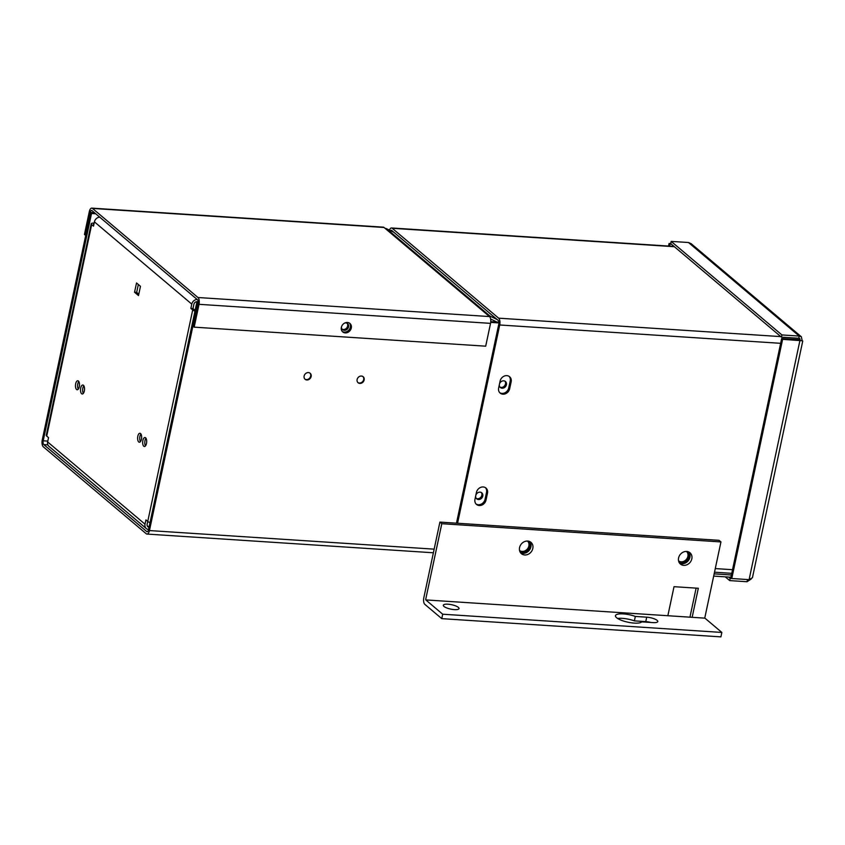 <?xml version="1.0" encoding="UTF-8"?>
<svg xmlns="http://www.w3.org/2000/svg" width="845" height="845" viewBox="0 0 845 845"><rect width="100%" height="100%" fill="white"/><g stroke="black" fill="none" stroke-linecap="round" stroke-linejoin="round"><path stroke-width="1.27" d="M479.252 505.521A6.168 5.26 130.2 0 0 486.012 500.082L487.491 493.121A6.168 5.26 130.2 0 0 485.949 488.04A6.168 5.26 130.2 0 0 480.372 487.512A6.168 5.26 130.2 0 0 476.443 492.403L474.964 499.353A6.168 5.26 130.2 0 0 476.506 504.433A6.168 5.26 130.2 0 0 479.252 505.521M476.062 504A6.168 5.26 130.2 0 0 478.312 504.718A6.168 5.26 130.2 0 0 485.062 499.279L486.54 492.318A6.168 5.26 130.2 0 0 485.452 487.681M502.923 394.192A6.168 5.26 130.2 0 0 509.672 388.753L511.151 381.792A6.168 5.26 130.2 0 0 509.609 376.722A6.168 5.26 130.2 0 0 504.042 376.183A6.168 5.26 130.2 0 0 500.113 381.074L498.634 388.035A6.168 5.26 130.2 0 0 500.166 393.105A6.168 5.26 130.2 0 0 502.923 394.192M499.722 392.671A6.168 5.26 130.2 0 0 501.972 393.39A6.168 5.26 130.2 0 0 508.722 387.95L510.2 381A6.168 5.26 130.2 0 0 509.112 376.352M519.495 550.222A6.168 5.26 130.2 0 0 520.319 551.141A6.168 5.26 130.2 0 0 523.066 552.218A6.168 5.26 130.2 0 0 529.266 548.373A6.168 5.26 130.2 0 0 528.283 541.708A6.168 5.26 130.2 0 0 527.238 541.043M519.865 550.708A6.168 5.26 130.2 0 0 522.125 551.415A6.168 5.26 130.2 0 0 528.146 547.898A6.168 5.26 130.2 0 0 527.787 541.339M678.503 560.605A6.168 5.26 130.2 0 0 679.327 561.524A6.168 5.26 130.2 0 0 682.073 562.601A6.168 5.26 130.2 0 0 688.274 558.756A6.168 5.26 130.2 0 0 687.291 552.091A6.168 5.26 130.2 0 0 686.246 551.436M678.884 561.091A6.168 5.26 130.2 0 0 681.133 561.809A6.168 5.26 130.2 0 0 687.154 558.281A6.168 5.26 130.2 0 0 686.795 551.722M714.152 573.871L731.411 574.991M456.469 523.182L498.772 324.184A2.968 1.31 -86.3 0 0 498.18 320.392L391.763 230.505A2.968 1.31 -86.3 0 0 391.362 230.336A2.968 1.31 -86.3 0 0 390.643 230.727M457.567 523.256L499.712 324.976A5.323 2.366 -86.3 0 0 498.645 318.174L780.791 336.606M674.384 246.708L392.238 228.287L498.645 318.174M392.238 228.287A5.323 2.366 -86.3 0 0 391.52 227.97A5.323 2.366 -86.3 0 0 389.429 230.136M713.687 576.089L730.936 577.209M671.595 244.363L669.092 243.466L670.698 243.571M669.092 243.466L668.532 246.064M670.032 244.258L669.631 246.138M801.303 340.693L802.19 340.746L801.345 336.775L799.233 336.067L798.768 338.285L781.445 337.155L781.91 334.937L671.162 241.385L688.485 242.515L691.125 243.666L801.345 336.775M800.194 340.292L799.814 338.581L798.768 338.285M688.485 242.515L799.233 336.067L781.91 334.937M781.445 337.155L670.698 243.603L671.162 241.385M747.487 579.543L747.022 581.73L751.205 579.036M747.022 581.73L729.7 580.599L725.253 576.839M731.728 578.476L730.164 578.371L729.7 580.599M728.612 577.061L730.164 578.371M752.43 577.737L749.092 579.649L731.77 578.508L782.607 339.352L802.19 340.746L802.75 341.01L752.43 577.737M749.092 579.649L799.93 340.482L798.99 339.69L800.078 340.609M798.99 339.69L781.667 338.56L730.83 577.716L731.77 578.508M781.667 338.56L782.607 339.352M527.671 541.064A7.404 6.306 130.2 0 0 520.235 545.669A7.404 6.306 130.2 0 0 521.407 553.676A7.404 6.306 130.2 0 0 524.713 554.975A7.404 6.306 130.2 0 0 532.149 550.359A7.404 6.306 130.2 0 0 530.966 542.363A7.404 6.306 130.2 0 0 527.671 541.064M520.562 552.767A7.404 6.306 130.2 0 0 522.823 553.38A7.404 6.306 130.2 0 0 529.899 549.398A7.404 6.306 130.2 0 0 529.931 541.666M686.679 551.447A7.404 6.306 130.2 0 0 679.243 556.063A7.404 6.306 130.2 0 0 680.415 564.059A7.404 6.306 130.2 0 0 683.721 565.358A7.404 6.306 130.2 0 0 691.157 560.742A7.404 6.306 130.2 0 0 689.974 552.746A7.404 6.306 130.2 0 0 686.679 551.447M679.57 563.15A7.404 6.306 130.2 0 0 681.83 563.763A7.404 6.306 130.2 0 0 688.918 559.781A7.404 6.306 130.2 0 0 688.939 552.06M447.966 604.196A8.027 2.239 12 0 0 443.329 605.242A8.027 2.239 12 0 0 454.388 609.625A8.027 2.239 12 0 0 459.025 608.58A8.027 2.239 12 0 0 447.966 604.196M623.304 613.914A13.583 3.792 12 0 0 615.456 615.678A13.583 3.792 12 0 0 634.172 623.092A13.583 3.792 12 0 0 641.746 621.857L653.153 622.607A8.027 2.239 12 0 0 657.79 621.561A8.027 2.239 12 0 0 646.721 617.177L635.324 616.428A13.583 3.792 12 0 0 623.304 613.914M650.756 622.448A8.027 2.239 12 0 0 645.781 621.614L634.384 620.874A13.583 3.792 12 0 0 622.353 618.35A13.583 3.792 12 0 0 617.621 618.466M425.7 599.411L441.798 523.699L439.907 522.094L423.81 597.816A5.123 2.271 -86.3 0 0 424.834 604.355L441.766 618.646L442.706 614.209L425.785 599.918L668.036 615.741L425.785 599.918M668.036 615.741L704.931 618.149L721.852 632.44L442.706 614.209M721.852 632.44L720.912 636.876L441.766 618.646M704.931 618.149L692.33 617.325M696.122 588.12L690.365 615.223A5.123 2.271 -86.3 0 0 690.122 617.177M439.907 522.094L719.053 540.325L720.943 541.93L704.846 617.642M692.256 616.818L698.319 588.268L674.025 586.683L667.962 615.234M441.798 523.699L720.943 541.93M634.384 620.874L635.324 616.428M308.414 372.582A3.929 3.348 130.2 0 0 304.475 375.032A3.929 3.348 130.2 0 0 305.098 379.278A3.929 3.348 130.2 0 0 306.851 379.975A3.929 3.348 130.2 0 0 310.791 377.525A3.929 3.348 130.2 0 0 310.168 373.279A3.929 3.348 130.2 0 0 308.414 372.582M304.865 379.067A3.929 3.348 130.2 0 0 306.376 379.574A3.929 3.348 130.2 0 0 310.231 377.282A3.929 3.348 130.2 0 0 309.925 373.089M361.417 376.046A3.929 3.348 130.2 0 0 357.477 378.497A3.929 3.348 130.2 0 0 358.1 382.743A3.929 3.348 130.2 0 0 359.854 383.429A3.929 3.348 130.2 0 0 363.794 380.979A3.929 3.348 130.2 0 0 363.17 376.733A3.929 3.348 130.2 0 0 361.417 376.046M357.868 382.531A3.929 3.348 130.2 0 0 359.378 383.028A3.929 3.348 130.2 0 0 363.244 380.746A3.929 3.348 130.2 0 0 362.928 376.553M341.464 326.92A3.929 3.348 130.2 0 0 342.521 329.613A3.929 3.348 130.2 0 0 344.274 330.31A3.929 3.348 130.2 0 0 348.214 327.86A3.929 3.348 130.2 0 0 347.591 323.614A3.929 3.348 130.2 0 0 345.837 322.917A3.929 3.348 130.2 0 0 344.76 323.022M342.088 329.17A3.929 3.348 130.2 0 0 343.323 329.508A3.929 3.348 130.2 0 0 347.094 327.374A3.929 3.348 130.2 0 0 347.073 323.265M475.682 495.994A3.929 3.348 130.2 0 0 476.717 498.846A3.929 3.348 130.2 0 0 478.471 499.532A3.929 3.348 130.2 0 0 482.421 497.092A3.929 3.348 130.2 0 0 481.798 492.846A3.929 3.348 130.2 0 0 480.044 492.149A3.929 3.348 130.2 0 0 475.841 495.244M476.295 498.392A3.929 3.348 130.2 0 0 477.531 498.74A3.929 3.348 130.2 0 0 481.301 496.606A3.929 3.348 130.2 0 0 481.28 492.498M499.342 384.665A3.929 3.348 130.2 0 0 500.388 387.517A3.929 3.348 130.2 0 0 502.141 388.214A3.929 3.348 130.2 0 0 506.081 385.764A3.929 3.348 130.2 0 0 505.458 381.517A3.929 3.348 130.2 0 0 503.704 380.82A3.929 3.348 130.2 0 0 499.501 383.915M499.955 387.073A3.929 3.348 130.2 0 0 501.191 387.411A3.929 3.348 130.2 0 0 504.961 385.278A3.929 3.348 130.2 0 0 504.94 381.169M94.788 212.982L90.563 212.708L91.513 213.51L43.201 440.805A2.968 1.31 -86.3 0 0 43.792 444.597L146.724 531.547A2.968 1.31 -86.3 0 0 147.125 531.716A2.968 1.31 -86.3 0 0 148.498 529.762L196.811 302.457L198.216 302.552M90.563 212.708L42.25 440.013A5.323 2.366 -86.3 0 0 43.317 446.815L146.248 533.765A5.323 2.366 -86.3 0 0 146.967 534.072A5.323 2.366 -86.3 0 0 149.449 530.565L197.762 303.26L196.811 302.457M490.776 321.66L498.877 322.188M490.702 322.389L498.909 322.927M95.728 213.785L91.513 213.51M145.488 445.885A4.5 1.996 93.7 0 1 145.984 438.27M143.777 446.234A4.5 1.996 93.7 0 1 142.752 441.174A4.5 1.996 93.7 0 1 144.97 437.509A4.5 1.996 93.7 0 1 145.572 437.773A4.5 1.996 93.7 0 1 146.597 442.843A4.5 1.996 93.7 0 1 144.389 446.498A4.5 1.996 93.7 0 1 143.777 446.234M140.439 441.629A4.5 1.996 93.7 0 1 140.935 434.003M138.738 441.977A4.5 1.996 93.7 0 1 137.714 436.907A4.5 1.996 93.7 0 1 139.932 433.253A4.5 1.996 93.7 0 1 140.534 433.517A4.5 1.996 93.7 0 1 141.559 438.587A4.5 1.996 93.7 0 1 139.34 442.241A4.5 1.996 93.7 0 1 138.738 441.977M83.338 393.39A4.5 1.996 93.7 0 1 83.835 385.764M81.627 393.738A4.5 1.996 93.7 0 1 80.602 388.668A4.5 1.996 93.7 0 1 82.821 385.014A4.5 1.996 93.7 0 1 83.423 385.278A4.5 1.996 93.7 0 1 84.447 390.348A4.5 1.996 93.7 0 1 82.229 394.002A4.5 1.996 93.7 0 1 81.627 393.738M78.289 389.122A4.5 1.996 93.7 0 1 78.786 381.507M76.578 389.482A4.5 1.996 93.7 0 1 75.564 384.412A4.5 1.996 93.7 0 1 77.772 380.757A4.5 1.996 93.7 0 1 78.384 381.021A4.5 1.996 93.7 0 1 79.409 386.08A4.5 1.996 93.7 0 1 77.191 389.746A4.5 1.996 93.7 0 1 76.578 389.482M134.545 292.243L136.52 282.969L140.471 286.307L138.506 295.581L134.545 292.243L136.658 292.381L138.337 284.501M150.019 522.601A5.323 1.489 -168 0 1 147.748 521.449L145.921 519.897L145.013 524.196A5.323 4.531 130.2 0 0 146.333 528.579A5.323 4.531 130.2 0 0 148.562 529.498M197.117 299.426A5.323 4.531 130.2 0 0 191.783 304.126L190.875 308.414L192.702 309.967A5.323 1.489 12 0 0 194.973 311.118M94.144 223.112A5.323 1.489 12 0 0 91.218 223.819A5.323 1.489 12 0 0 91.661 224.612L93.499 226.154L94.408 221.865A5.323 4.531 -49.8 0 1 99.742 217.165M146.333 528.579L48.957 446.318A5.323 4.531 -49.8 0 1 47.626 441.935L48.545 437.647L46.718 436.094A5.323 1.489 -168 0 1 46.264 435.302L91.218 223.819M138.802 294.187L136.658 292.381M147.738 521.439L147.125 524.333A2.968 2.524 130.2 0 0 149.026 527.269M93.784 224.749L93.795 224.759A2.968 0.824 12 0 1 93.531 224.305A2.968 0.824 12 0 1 93.953 223.999M198.205 301.718L197.138 301.654A2.968 2.524 130.2 0 0 193.896 304.263L192.987 308.552L194.815 310.104A2.968 0.824 12 0 0 195.142 310.326M192.987 308.552L190.875 308.414M347.432 322.463A5.556 4.732 130.2 0 0 341.855 325.927A5.556 4.732 130.2 0 0 342.743 331.927A5.556 4.732 130.2 0 0 345.214 332.898A5.556 4.732 130.2 0 0 350.791 329.444A5.556 4.732 130.2 0 0 349.904 323.434A5.556 4.732 130.2 0 0 347.432 322.463M342.299 331.493A5.556 4.732 130.2 0 0 344.264 332.106A5.556 4.732 130.2 0 0 349.672 328.958A5.556 4.732 130.2 0 0 349.407 323.075M91.778 208.123L383.292 227.157A5.323 2.366 93.7 0 1 384.01 227.474L92.496 208.43A5.323 2.366 -86.3 0 0 91.778 208.123A5.323 2.366 -86.3 0 0 89.306 211.63L84.447 234.466L85.398 235.259L90.246 212.433A2.968 1.31 -86.3 0 1 91.63 210.479A2.968 1.31 -86.3 0 1 92.02 210.648L197.487 299.743A2.968 1.31 -86.3 0 1 198.079 303.524L193.23 326.35L194.17 327.152L199.029 304.327A5.323 2.366 -86.3 0 0 197.962 297.514L489.477 316.558L385.077 228.361A5.323 4.531 -49.8 0 1 386.64 228.773L393.897 232.312M384.01 227.474L385.077 228.361M92.496 208.43L197.962 297.514M489.477 316.558A5.323 2.366 93.7 0 1 490.544 323.36L485.695 346.186L194.17 327.152M497.24 319.6L489.984 316.072A5.323 4.531 130.2 0 0 488.41 315.66M496.934 322.061L490.618 318.987M485.062 499.279L486.012 500.082M508.722 387.95L509.672 388.753M715.282 568.579L732.53 569.71M780.653 343.323L499.712 324.976M510.2 381L511.151 381.792M486.54 492.318L487.491 493.121M645.781 621.614L646.721 617.177M43.792 444.597L47.88 444.861M147.537 531.6L146.724 531.547M149.449 530.565L434.15 549.155M47.806 441.111L43.201 440.805M147.748 521.449L192.702 309.967M191.783 304.126L94.408 221.865M91.661 224.612L46.718 436.094M47.626 441.935L145.013 524.196M149.047 527.174L147.125 525.558M490.544 323.36L199.029 304.327M90.246 212.433L94.46 212.708M386.64 228.773L489.984 316.072M391.52 227.97L674.035 246.423M731.759 573.332L714.511 572.202M800.669 340.651L799.708 340.06M146.967 534.072L433.379 552.778"/></g></svg>

